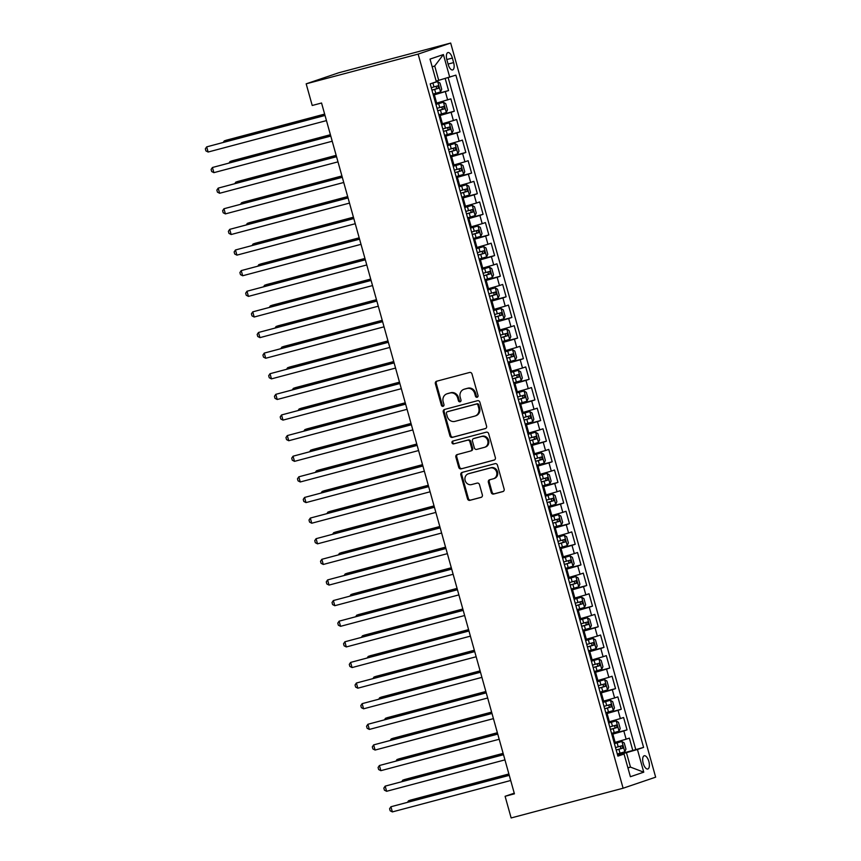 <?xml version="1.0" encoding="UTF-8"?>
<svg xmlns="http://www.w3.org/2000/svg" width="861" height="861" viewBox="0 0 861 861"><rect width="100%" height="100%" fill="white"/><g stroke="black" fill="none" stroke-linecap="round" stroke-linejoin="round"><path stroke-width="1.29" d="M477.134 397.265A1.474 1.324 -108.8 0 0 478.016 395.511L472.011 374.008A2.099 1.894 -108.8 0 0 469.611 372.469L436.645 381.219A2.099 1.894 -108.8 0 0 435.375 383.737L441.381 405.24A1.474 1.324 -108.8 0 0 443.942 404.562L443.167 401.775A6.727 6.059 -108.8 0 1 446.87 393.854A6.727 6.059 -108.8 0 1 447.225 393.746L449.969 393.014A6.727 6.059 -108.8 0 1 457.643 397.933L458.418 400.72A1.474 1.324 -108.8 0 0 460.979 400.031L460.204 397.255A6.727 6.059 -108.8 0 1 463.907 389.323A6.727 6.059 -108.8 0 1 464.251 389.215L467.006 388.494A6.727 6.059 -108.8 0 1 474.669 393.412L475.455 396.189A1.474 1.324 -108.8 0 0 477.134 397.265M648.839 761.415A6.856 2.97 75.1 0 0 644.265 755.754A6.856 2.97 75.1 0 0 643.21 763.33A6.856 2.97 75.1 0 0 647.784 769.002A6.856 2.97 75.1 0 0 648.839 761.415M491.222 492.503A2.099 1.894 -108.8 0 0 493.622 494.042L502.878 491.588A2.099 1.894 -108.8 0 0 504.137 489.08L497.475 465.188A2.099 1.894 -108.8 0 0 495.075 463.659L462.099 472.409A2.099 1.894 -108.8 0 0 460.839 474.917L467.501 498.81A2.099 1.894 -108.8 0 0 469.902 500.338L481.073 497.378A2.099 1.894 -108.8 0 0 482.343 494.86L479.491 484.646A2.099 1.894 -108.8 0 0 477.091 483.107L471.548 484.582A5.629 5.069 -108.8 0 1 465.188 480.632A5.629 5.069 -108.8 0 1 468.233 473.841A5.629 5.069 -108.8 0 1 468.524 473.744L490.232 467.986A5.629 5.069 -108.8 0 1 496.593 471.936A5.629 5.069 -108.8 0 1 493.557 478.727A5.629 5.069 -108.8 0 1 493.256 478.813L489.64 479.771A2.099 1.894 -108.8 0 0 488.37 482.289L491.222 492.503L492.105 492.212A2.099 1.894 -108.8 0 0 494.505 493.74L503.298 491.405M418.134 54.103L306.172 83.829L312.22 105.483L321.551 103.008L514.426 793.82L505.095 796.296L511.143 817.95L623.106 788.224L418.134 54.103L450.68 43.05L655.652 777.171L623.106 788.224M485.292 428.638A2.099 1.894 -108.8 0 0 486.562 426.13L479.889 402.238A2.099 1.894 -108.8 0 0 477.5 400.709L444.524 409.459A2.099 1.894 -108.8 0 0 443.264 411.967L449.926 435.849A2.099 1.894 -108.8 0 0 452.326 437.388L485.518 428.563M488.682 433.718L495.355 457.6A2.099 1.894 -108.8 0 1 494.085 460.108L461.119 468.868A2.099 1.894 -108.8 0 1 458.719 467.329L455.867 457.105A2.099 1.894 -108.8 0 1 457.126 454.597L470.504 451.046A2.099 1.894 -108.8 0 0 471.763 448.538L469.88 441.758A2.099 1.894 -108.8 0 0 467.48 440.219L453.553 443.91A1.474 1.324 -108.8 0 1 452.768 441.08L486.282 432.179A2.099 1.894 -108.8 0 1 488.682 433.718M617.466 754.559L632.803 750.48L629.348 738.114L626.13 739.201L623.827 730.957L611.837 734.401M611.708 733.938L627.045 729.859L623.59 717.493L620.372 718.58L618.069 710.336L606.079 713.78M605.95 713.317L621.287 709.238L617.832 696.872L614.614 697.959L612.311 689.715L600.321 693.159M600.192 692.696L615.529 688.617L612.074 676.251L608.856 677.338L606.553 669.094L594.564 672.538M594.434 672.075L609.771 667.996L606.316 655.63L603.098 656.717L600.795 648.462L588.806 651.917M588.676 651.454L604.013 647.375L600.558 635.009L597.34 636.096L595.048 627.841L583.048 631.296M582.919 630.833L598.255 626.754L594.8 614.388L591.593 615.475L589.29 607.22L577.29 610.675M577.161 610.201L592.497 606.133L589.042 593.767L585.835 594.854L583.532 586.599L571.532 590.054M571.403 589.581L586.739 585.512L583.284 573.135L580.077 574.233L577.774 565.978L565.774 569.422M565.645 568.96L580.981 564.891L577.527 552.514L574.319 553.612L572.016 545.357L560.016 548.801M559.887 548.339L575.223 544.27L571.769 531.894L568.561 532.991L566.258 524.736L554.258 528.18M554.129 527.718L569.465 523.649L566.011 511.273L562.803 512.37L560.5 504.115L548.5 507.56M548.371 507.097L563.707 503.028L560.253 490.652L557.045 491.749L554.742 483.495L542.742 486.939M542.613 486.476L557.95 482.408L554.495 470.031L551.288 471.128L548.984 462.874L536.984 466.318M536.855 465.855L552.192 461.787L548.737 449.41L545.53 450.507L543.226 442.253L531.226 445.697M531.097 445.234L546.434 441.166L542.979 428.789L539.772 429.876L537.468 421.632L525.468 425.076M525.339 424.613L540.676 420.545L537.221 408.168L534.014 409.255L531.711 401.011L519.71 404.455M519.581 403.992L534.918 399.924L531.463 387.547L528.256 388.634L525.953 380.39L513.952 383.834M513.823 383.371L529.16 379.303L525.705 366.926L522.498 368.013L520.195 359.769L508.194 363.213M508.065 362.75L523.402 358.682L519.947 346.305L516.74 347.392L514.437 339.148L502.437 342.592M502.307 342.129L517.644 338.061L514.189 325.684L510.982 326.771L508.679 318.527L496.679 321.971M496.549 321.508L511.886 317.44L508.431 305.063L505.224 306.15L502.921 297.906L490.931 301.35M490.792 300.887L506.128 296.819L502.673 284.442L499.466 285.529L497.163 277.285L485.173 280.729M485.044 280.266L500.37 276.198L496.915 263.821L493.708 264.908L491.405 256.664L479.416 260.108M479.286 259.645L494.612 255.577L491.157 243.2L487.95 244.287L485.647 236.043L473.658 239.487M473.528 239.024L488.854 234.945L485.4 222.579L482.192 223.666L479.889 215.422L467.9 218.866M467.771 218.403L483.096 214.324L479.642 201.958L476.434 203.045L474.131 194.801L462.142 198.245M462.013 197.782L477.338 193.703L473.884 181.337L470.676 182.424L468.373 174.18L456.384 177.624M456.255 177.162L471.58 173.083L468.136 160.716L464.918 161.803L462.615 153.559L450.626 157.003M450.497 156.541L465.833 152.462L462.379 140.095L459.161 141.182L456.857 132.938L444.868 136.382M444.739 135.92L460.075 131.841L456.621 119.475L453.403 120.562L451.099 112.317L439.11 115.761M438.981 115.299L454.317 111.22L450.863 98.854L435.655 103.385M626.13 739.201L614.141 742.645M620.372 718.58L608.383 722.024M614.614 697.959L602.625 701.403M608.856 677.338L596.867 680.782M603.098 656.717L591.109 660.161M597.34 636.096L585.351 639.54M591.593 615.475L579.593 618.919M585.835 594.854L573.835 598.298M580.077 574.233L568.077 577.677M574.319 553.612L562.319 557.056M568.561 532.991L556.561 536.435M562.803 512.37L550.803 515.814M557.045 491.749L545.045 495.193M551.288 471.128L539.287 474.572M545.53 450.507L533.529 453.951M539.772 429.876L527.771 433.331M534.014 409.255L522.014 412.71M528.256 388.634L516.256 392.089M522.498 368.013L510.498 371.468M516.74 347.392L504.74 350.836M510.982 326.771L498.982 330.215M505.224 306.15L493.235 309.594M499.466 285.529L487.477 288.973M493.708 264.908L481.719 268.352M487.95 244.287L475.961 247.731M482.192 223.666L470.203 227.11M476.434 203.045L464.445 206.489M470.676 182.424L458.687 185.868M464.918 161.803L452.929 165.247M459.161 141.182L447.171 144.626M453.403 120.562L441.413 124.006M446.913 59.904L448.183 64.446A6.64 2.874 75.1 0 0 452.606 69.935A6.64 2.874 75.1 0 0 453.629 62.595L452.369 58.053A6.64 2.874 75.1 0 0 447.935 52.564A6.64 2.874 75.1 0 0 446.913 59.904M632.803 750.48L643.587 747.402L455.889 75.144L436.172 81.095M643.587 747.402L637.431 749.49L643.759 772.177L630.392 776.719L624.053 754.032L617.897 756.119L430.199 83.861L436.355 81.773L430.026 59.097L443.393 54.555L449.733 77.232M433.223 94.678L448.559 90.599L433.352 95.141M454.317 111.22L451.099 112.317M460.075 131.841L456.857 132.938M465.833 152.462L462.615 153.559M471.58 173.083L468.373 174.18M477.338 193.703L474.131 194.801M483.096 214.324L479.889 215.422M488.854 234.945L485.647 236.043M494.612 255.577L491.405 256.664M500.37 276.198L497.163 277.285M506.128 296.819L502.921 297.906M511.886 317.44L508.679 318.527M517.644 338.061L514.437 339.148M523.402 358.682L520.195 359.769M529.16 379.303L525.953 380.39M534.918 399.924L531.711 401.011M540.676 420.545L537.468 421.632M546.434 441.166L543.226 442.253M552.192 461.787L548.984 462.874M557.95 482.408L554.742 483.495M563.707 503.028L560.5 504.115M569.465 523.649L566.258 524.736M575.223 544.27L572.016 545.357M580.981 564.891L577.774 565.978M586.739 585.512L583.532 586.599M592.497 606.133L589.29 607.22M598.255 626.754L595.048 627.841M604.013 647.375L600.795 648.462M609.771 667.996L606.553 669.094M615.529 688.617L612.311 689.715M621.287 709.238L618.069 710.336M627.045 729.859L623.827 730.957M635.741 749.479L448.172 77.684M448.559 90.599L445.191 78.545M627.895 767.786L630.478 767.108L626.442 752.665L617.595 755.022M438.744 80.417L434.719 65.974L432.19 66.835M306.172 83.829L338.717 72.776L450.68 43.05M514.254 793.185L505.095 796.296M627.949 767.958L630.478 767.108L643.759 772.177M617.714 755.452L624.053 754.032M626.442 752.665L637.431 749.49M434.719 65.974L443.393 54.555M477.618 397.007A1.474 1.324 -108.8 0 1 476.327 395.899L475.552 393.111A6.727 6.059 -108.8 0 0 467.878 388.193L467.006 388.494M463.907 389.323L464.779 389.032A6.727 6.059 -108.8 0 1 465.134 388.924L467.878 388.193M446.87 393.854L447.752 393.552A6.727 6.059 -108.8 0 1 448.097 393.445L450.852 392.713A6.727 6.059 -108.8 0 1 458.515 397.631L459.3 400.419A1.474 1.324 -108.8 0 0 460.581 401.527M437.097 381.1A2.099 1.894 -108.8 0 0 436.258 383.436L442.263 404.939A1.474 1.324 -108.8 0 0 443.544 406.058M444.976 409.341A2.099 1.894 -108.8 0 0 444.136 411.666L450.809 435.558A2.099 1.894 -108.8 0 0 453.209 437.097L485.722 428.455M477.952 405.154A1.474 1.324 -108.8 0 0 476.273 404.078L447.333 411.762A1.474 1.324 -108.8 0 0 446.45 413.517L447.268 416.455A6.727 6.059 -108.8 0 0 454.942 421.373L474.723 416.121A6.727 6.059 -108.8 0 0 475.068 416.014A6.727 6.059 -108.8 0 0 478.77 408.082L477.952 405.154L478.834 404.853A1.474 1.324 -108.8 0 0 477.155 403.777L476.273 404.078M448.064 411.515A1.474 1.324 -108.8 0 1 448.215 411.461L477.155 403.777M475.595 415.82A6.727 6.059 -108.8 0 0 475.95 415.712A6.727 6.059 -108.8 0 0 479.652 407.791L478.77 408.082M478.834 404.853L479.652 407.791M494.515 459.935L461.119 468.868M457.578 454.479A2.099 1.894 -108.8 0 0 456.739 456.814L459.602 467.028A2.099 1.894 -108.8 0 0 461.991 468.567M470.719 450.97L471.376 450.744A2.099 1.894 -108.8 0 0 472.646 448.237L470.752 441.456A2.099 1.894 -108.8 0 0 468.362 439.917L453.553 443.91M453.295 440.94A1.474 1.324 -108.8 0 0 454.436 443.619M484.377 447.365A5.629 5.069 -108.8 0 0 484.668 447.268A5.629 5.069 -108.8 0 0 487.713 440.477A5.629 5.069 -108.8 0 0 481.353 436.538L473.701 438.561A2.099 1.894 -108.8 0 0 472.441 441.08L474.336 447.86A2.099 1.894 -108.8 0 0 476.725 449.388L484.377 447.365M485.26 447.063A5.629 5.069 -108.8 0 0 485.55 446.977A5.629 5.069 -108.8 0 0 488.596 440.186A5.629 5.069 -108.8 0 0 482.235 436.236L481.353 436.538M474.368 438.335A2.099 1.894 -108.8 0 1 474.583 438.26L482.235 436.236M490.092 479.652A2.099 1.894 -108.8 0 0 489.252 481.988L492.105 492.212M494.139 478.512A5.629 5.069 -108.8 0 0 494.429 478.425A5.629 5.069 -108.8 0 0 497.475 471.634A5.629 5.069 -108.8 0 0 491.114 467.684L490.232 467.986M468.233 473.841L469.116 473.539A5.629 5.069 -108.8 0 1 469.406 473.453L491.114 467.684M462.551 472.291A2.099 1.894 -108.8 0 0 461.722 474.626L468.384 498.508A2.099 1.894 -108.8 0 0 470.784 500.047L481.503 497.195M433.061 94.097L440.531 91.923L441.715 89.264L439.993 83.076L437.657 81.612L431.705 83.356M437.657 81.612L432.986 82.925M324.651 114.093L226.475 140.16L224.28 140.903L224.57 141.968M431.964 90.179L438.55 88.285L437.862 85.809L431.275 87.704M435.171 86.531C436.721 86.95 436.947 87.779 435.86 88.995L431.942 90.104M324.683 114.244L224.28 140.903L223.333 142.291M324.984 115.299L206.683 146.876L325.027 115.449M208.125 152.031L205.93 150.912L205.349 148.845L206.683 146.876L208.125 152.031L326.47 120.605M438.819 114.717L446.289 112.543L447.472 109.885L445.75 103.697L443.415 102.233L435.935 104.407M443.415 102.233L435.914 104.332M330.398 134.714L232.233 160.781L230.038 161.524L230.328 162.589M437.722 110.8L444.308 108.906L443.619 106.43L437.033 108.325M440.929 107.151C442.479 107.571 442.705 108.4 441.618 109.616L437.7 110.725M330.441 134.865L230.038 161.524L229.091 162.912M444.577 135.338L452.047 133.164L453.23 130.506L451.508 124.318L449.173 122.854L441.693 125.028M449.173 122.854L441.671 124.953M336.156 155.335L237.991 181.402L235.796 182.145L236.086 183.21M443.48 131.421L450.066 129.527L449.377 127.051L442.791 128.946M446.687 127.772C448.237 128.192 448.463 129.021 447.376 130.248L443.458 131.346M336.199 155.486L235.796 182.145L234.849 183.533M450.335 155.959L457.804 153.785L458.988 151.127L457.266 144.939L454.931 143.475L447.451 145.649M454.931 143.475L447.429 145.574M341.914 175.956L243.749 202.023L241.554 202.766L241.844 203.831M449.238 152.042L455.824 150.148L455.135 147.672L448.549 149.566M452.445 148.393C453.995 148.813 454.221 149.642 453.134 150.869L449.216 151.966M341.957 176.107L241.554 202.766L240.606 204.165M456.093 176.58L463.562 174.406L464.746 171.748L463.024 165.56L460.689 164.096L453.209 166.27M460.689 164.096L453.187 166.195M347.672 196.577L249.507 222.644L247.311 223.386L247.602 224.452M454.995 172.663L461.582 170.769L460.893 168.293L454.307 170.187M458.203 169.014C459.752 169.434 459.978 170.263 458.891 171.49L454.974 172.587M347.715 196.728L247.311 223.386L246.364 224.786M330.742 135.92L212.441 167.497L330.785 136.07M213.883 172.652L211.688 171.533L211.106 169.466L212.441 167.497L213.883 172.652L332.228 141.226M336.5 156.541L218.199 188.118L336.543 156.702M219.641 193.273L217.446 192.154L216.864 190.087L218.199 188.118L219.641 193.273L337.986 161.857M342.258 177.162L223.957 208.739L342.301 177.323M225.399 213.894L223.203 212.775L222.622 210.708L223.957 208.739L225.399 213.894L343.743 182.478M348.016 197.793L229.715 229.36L348.059 197.944M231.157 234.515L228.961 233.396L228.38 231.329L229.715 229.36L231.157 234.515L349.491 203.099M461.851 197.201L469.32 195.027L470.504 192.369L468.782 186.18L466.447 184.717L458.967 186.891M466.447 184.717L458.945 186.815M353.43 217.198L255.265 243.265L253.059 244.018L253.36 245.073M460.753 193.284L467.34 191.39L466.651 188.914L460.065 190.808M463.961 189.635C465.51 190.055 465.736 190.884 464.649 192.111L460.732 193.208M353.473 217.349L253.059 244.018L252.122 245.407M353.774 218.414L235.473 249.981L353.817 218.565M236.915 255.136L234.719 254.017L234.138 251.95L235.473 249.981L236.915 255.136L355.249 223.72M467.609 217.822L475.078 215.648L476.262 212.99L474.54 206.801L472.205 205.338L464.725 207.512M472.205 205.338L464.703 207.436M359.188 237.819L261.023 263.886L258.817 264.639L259.118 265.694M466.511 213.905L473.098 212.01L472.409 209.535L465.823 211.429M469.719 210.256C471.268 210.676 471.494 211.505 470.407 212.732L466.49 213.829M359.231 237.97L258.817 264.639L257.88 266.027M359.532 239.035L241.231 270.602L359.575 239.186M242.673 275.757L240.477 274.637L239.896 272.571L241.231 270.602L242.673 275.757L361.007 244.341M473.367 238.443L480.836 236.269L482.02 233.611L480.298 227.422L477.952 225.959L470.483 228.133M477.952 225.959L470.461 228.057M364.946 258.44L266.781 284.507L264.575 285.26L264.876 286.315M472.269 234.526L478.856 232.631L478.156 230.167L471.58 232.05M475.476 230.877C477.026 231.297 477.252 232.126 476.165 233.353L472.248 234.45M364.989 258.591L264.575 285.26L263.638 286.648M365.29 259.656L246.989 291.233L365.333 259.807M248.431 296.388L246.235 295.258L245.654 293.192L246.989 291.233L248.431 296.388L366.764 264.962M479.125 259.064L486.594 256.89L487.778 254.232L486.045 248.043L483.71 246.58L476.241 248.754M483.71 246.58L476.219 248.678M370.704 279.061L272.539 305.128L270.332 305.881L270.634 306.936M478.027 255.147L484.614 253.252L483.914 250.788L477.338 252.671M481.234 251.498C482.784 251.918 483.01 252.747 481.923 253.973L478.006 255.071M370.747 279.212L270.332 305.881L269.396 307.269M371.048 280.277L252.747 311.854L371.091 280.428M254.189 317.009L251.993 315.879L251.412 313.813L252.747 311.854L254.189 317.009L372.522 285.583M484.883 279.685L492.352 277.511L493.536 274.853L491.803 268.664L489.468 267.201L481.999 269.375M489.468 267.201L481.977 269.299M376.461 299.682L278.297 325.749L276.09 326.502L276.392 327.557M483.785 275.768L490.372 273.884L489.672 271.409L483.096 273.292M486.992 272.119C488.542 272.539 488.768 273.368 487.681 274.594L483.764 275.692M376.505 299.832L276.09 326.502L275.154 327.89M376.806 300.898L258.504 332.475L376.849 301.049M259.947 337.63L257.751 336.5L257.17 334.434L258.504 332.475L259.947 337.63L378.28 306.204M490.63 300.306L498.11 298.132L499.294 295.474L497.561 289.285L495.226 287.822L487.756 289.996M495.226 287.822L487.735 289.92M382.219 320.303L284.055 346.37L281.848 347.123L282.15 348.178M489.543 296.388L496.13 294.505L495.43 292.03L488.854 293.913M492.75 292.74C494.3 293.16 494.526 293.988 493.439 295.215L489.522 296.313M382.262 320.453L281.848 347.123L280.912 348.511M382.564 321.519L264.262 353.096L382.607 321.67M265.705 358.251L263.498 357.121L262.928 355.055L264.262 353.096L265.705 358.251L384.038 326.825M496.388 320.927L503.868 318.753L505.052 316.095L503.319 309.906L500.984 308.442L493.514 310.617M500.984 308.442L493.493 310.552M387.977 340.924L289.813 366.99L287.606 367.744L287.908 368.799M495.301 317.009L501.888 315.126L501.188 312.651L494.612 314.534M498.508 313.361C500.047 313.781 500.284 314.609 499.197 315.836L495.279 316.945M388.02 341.074L287.606 367.744L286.67 369.132M388.322 342.14L270.02 373.717L388.365 342.291M271.463 378.872L269.256 377.742L268.686 375.676L270.02 373.717L271.463 378.872L389.796 347.446M502.146 341.548L509.626 339.374L510.81 336.716L509.077 330.527L506.742 329.063L499.272 331.237M506.742 329.063L499.251 331.173M393.735 361.545L295.571 387.611L293.364 388.365L293.666 389.42M501.059 337.63L507.646 335.747L506.946 333.272L500.37 335.155M504.266 333.982C505.805 334.402 506.042 335.23 504.955 336.457L501.037 337.566M393.778 361.695L293.364 388.365L292.428 389.753M394.08 362.761L275.778 394.338L394.112 362.911M277.22 399.493L275.014 398.363L274.444 396.297L275.778 394.338L277.22 399.493L395.554 368.067M399.838 383.382L281.536 414.959L399.87 383.532M282.978 420.114L280.772 418.984L280.202 416.918L281.536 414.959L282.978 420.114L401.312 388.688M405.585 404.003L287.294 435.58L405.628 404.153M288.736 440.735L286.53 439.605L285.96 437.549L287.294 435.58L288.736 440.735L407.07 409.309M507.904 362.169L515.384 359.995L516.568 357.337L514.835 351.148L512.499 349.684L505.03 351.858M512.499 349.684L505.009 351.794M399.493 382.166L301.328 408.232L299.122 408.986L299.424 410.04M506.817 358.251L513.393 356.368L512.704 353.893L506.128 355.776M510.024 354.603C511.563 355.023 511.8 355.851 510.713 357.078L506.795 358.187M399.536 382.316L299.122 408.986L298.186 410.374M513.662 382.79L521.142 380.616L522.326 377.957L520.593 371.769L518.257 370.305L510.788 372.479M518.257 370.305L510.767 372.415M405.251 402.787L307.076 428.853L304.88 429.607L305.181 430.661M512.575 378.872L519.151 376.989L518.462 374.513L511.886 376.397M515.782 375.224C517.321 375.644 517.558 376.472 516.471 377.699L512.553 378.808M405.294 402.937L304.88 429.607L303.944 430.995M519.42 403.411L526.9 401.237L528.084 398.578L526.351 392.39L524.015 390.926L516.546 393.1M524.015 390.926L516.525 393.036M411.009 423.408L312.834 449.485L310.638 450.228L310.939 451.282M518.333 399.493L524.909 397.61L524.22 395.134L517.633 397.018M521.54 395.845C523.079 396.264 523.316 397.093 522.229 398.32L518.311 399.429M411.052 423.558L310.638 450.228L309.702 451.616M411.343 424.624L293.052 456.201L411.386 424.774M294.494 461.356L292.288 460.226L291.718 458.17L293.052 456.201L294.494 461.356L412.828 429.93M525.178 424.032L532.658 421.858L533.842 419.199L532.109 413.011L529.773 411.547L522.304 413.721M529.773 411.547L522.283 413.657M416.767 444.028L318.592 470.106L316.396 470.849L316.697 471.903M524.091 420.114L530.667 418.231L529.978 415.755L523.391 417.639M527.298 416.466C528.837 416.896 529.074 417.714 527.987 418.941L524.069 420.05M416.81 444.179L316.396 470.849L315.46 472.237M417.101 445.245L298.81 476.822L417.144 445.395M300.252 481.977L298.046 480.847L297.475 478.791L298.81 476.822L300.252 481.977L418.586 450.551M530.936 444.653L538.416 442.479L539.599 439.82L537.867 433.632L535.531 432.168L528.062 434.342M535.531 432.168L528.041 434.278M422.525 464.649L324.349 490.727L322.154 491.47L322.455 492.524M529.849 440.735L536.425 438.852L535.736 436.376L529.149 438.26M533.056 437.087C534.595 437.517 534.832 438.335 533.745 439.562L529.827 440.671M422.568 464.8L322.154 491.47L321.218 492.858M422.859 465.866L304.568 497.443L422.902 466.016M305.999 502.598L303.804 501.468L303.233 499.412L304.568 497.443L305.999 502.598L424.344 471.171M536.694 465.274L544.174 463.1L545.357 460.441L543.625 454.253L541.289 452.789L533.82 454.963M541.289 452.789L533.798 454.899M428.283 485.27L330.107 511.348L327.912 512.091L328.213 513.145M535.607 461.356L542.182 459.473L541.494 456.997L534.907 458.881M538.814 457.708C540.353 458.138 540.59 458.956 539.503 460.183L535.585 461.292M428.326 485.432L327.912 512.091L326.965 513.479M428.617 486.487L310.326 518.064L428.66 486.637M311.757 523.219L309.562 522.089L308.991 520.033L310.326 518.064L311.757 523.219L430.102 491.792M542.452 485.895L549.931 483.721L551.115 481.062L549.383 474.885L547.047 473.41L539.578 475.584M547.047 473.41L539.556 475.52M434.041 505.891L335.865 531.969L333.67 532.711L333.971 533.777M541.365 481.977L547.94 480.094L547.252 477.618L540.665 479.502M544.572 478.329C546.111 478.759 546.348 479.577 545.261 480.804L541.343 481.912M434.084 506.053L333.67 532.711L332.723 534.1M434.375 507.107L316.084 538.685L434.418 507.258M317.515 543.84L315.32 542.71L314.749 540.654L316.084 538.685L317.515 543.84L435.86 512.413M548.209 506.516L555.689 504.342L556.873 501.683L555.141 495.505L552.805 494.031L545.336 496.205M552.805 494.031L545.314 496.14M439.799 526.523L341.623 552.59L339.428 553.332L339.718 554.398M547.112 502.598L553.698 500.715L553.01 498.239L546.423 500.133M550.33 498.95C551.869 499.38 552.105 500.198 551.018 501.425L547.101 502.533M439.842 526.674L339.428 553.332L338.481 554.721M440.132 527.728L321.842 559.306L440.175 527.879M323.273 564.461L321.078 563.331L320.507 561.275L321.842 559.306L323.273 564.461L441.618 533.034M553.967 527.147L561.447 524.973L562.631 522.304L560.898 516.126L558.563 514.663L551.094 516.826M558.563 514.663L551.072 516.761M445.557 547.144L347.381 573.211L345.186 573.953L345.476 575.019M552.87 523.219L559.456 521.335L558.767 518.86L552.181 520.754M556.088 519.57C557.627 520.001 557.863 520.819 556.776 522.046L552.859 523.154M445.6 547.295L345.186 573.953L344.239 575.342M445.89 548.349L327.6 579.927L445.933 548.5M329.031 585.082L326.836 583.952L326.265 581.896L327.6 579.927L329.031 585.082L447.376 553.655M559.725 547.768L567.195 545.594L568.389 542.925L566.656 536.747L564.321 535.284L556.852 537.458M564.321 535.284L556.83 537.382M451.315 567.765L353.139 593.832L350.944 594.574L351.234 595.64M558.628 543.851L565.214 541.956L564.525 539.481L557.939 541.375M561.846 540.191C563.385 540.622 563.621 541.44 562.534 542.667L558.617 543.775M451.358 567.916L350.944 594.574L349.996 595.963M451.648 568.97L333.358 600.548L451.691 569.121M334.789 605.703L332.594 604.573L332.023 602.517L333.358 600.548L334.789 605.703L453.134 574.276M565.483 568.389L572.952 566.215L574.136 563.546L572.414 557.368L570.079 555.905L562.61 558.079M570.079 555.905L562.588 558.003M457.073 588.386L358.897 614.453L356.702 615.195L356.992 616.261M564.385 564.472L570.972 562.577L570.283 560.102L563.697 561.996M567.593 560.812C569.143 561.243 569.369 562.061 568.292 563.288L564.375 564.396M457.116 588.537L356.702 615.195L355.754 616.584M571.241 589.01L578.71 586.836L579.894 584.178L578.172 577.989L575.837 576.526L568.368 578.7M575.837 576.526L568.346 578.624M462.831 609.007L364.655 635.074L362.459 635.816L362.75 636.882M570.143 585.093L576.73 583.198L576.041 580.723L569.455 582.617M573.351 581.433C574.9 581.864 575.126 582.682 574.05 583.909L570.133 585.017M462.874 609.157L362.459 635.816L361.512 637.205M576.999 609.631L584.468 607.457L585.652 604.799L583.93 598.61L581.595 597.147L574.115 599.321M581.595 597.147L574.104 599.245M468.588 629.628L370.413 655.695L368.217 656.437L368.508 657.503M575.901 605.713L582.488 603.819L581.799 601.344L575.213 603.238M579.109 602.054C580.658 602.485 580.884 603.303 579.808 604.53L575.88 605.638M468.632 629.778L368.217 656.437L367.27 657.826M457.406 589.591L339.116 621.168L457.449 589.742M340.547 626.324L338.351 625.194L337.781 623.138L339.116 621.168L340.547 626.324L458.891 594.897M463.164 610.212L344.874 641.789L463.207 610.363M346.305 646.945L344.109 645.815L343.539 643.759L344.874 641.789L346.305 646.945L464.649 615.518M468.922 630.833L350.621 662.41L468.965 630.984M352.063 667.566L349.867 666.446L349.286 664.38L350.621 662.41L352.063 667.566L470.407 636.139M582.757 630.252L590.226 628.078L591.41 625.42L589.688 619.231L587.353 617.767L579.873 619.942M587.353 617.767L579.862 619.866M474.346 650.249L376.171 676.315L373.975 677.058L374.266 678.124M581.659 626.334L588.246 624.44L587.557 621.965L580.971 623.859M584.867 622.675C586.416 623.106 586.642 623.934 585.566 625.151L581.638 626.259M474.389 650.399L373.975 677.058L373.028 678.446M474.68 651.454L356.379 683.031L474.723 651.605M357.821 688.187L355.625 687.067L355.044 685.001L356.379 683.031L357.821 688.187L476.165 656.76M588.515 650.873L595.984 648.699L597.168 646.041L595.446 639.852L593.111 638.388L585.631 640.562M593.111 638.388L585.62 640.487M480.104 670.87L381.929 696.936L379.733 697.679L380.024 698.745M587.417 646.955L594.004 645.061L593.315 642.586L586.728 644.48M590.624 643.307C592.174 643.727 592.4 644.555 591.324 645.772L587.396 646.88M480.147 671.02L379.733 697.679L378.786 699.067M480.438 672.075L362.137 703.652L480.481 672.226M363.579 708.807L361.383 707.688L360.802 705.622L362.137 703.652L363.579 708.807L481.923 677.381M594.273 671.494L601.742 669.32L602.926 666.662L601.204 660.473L598.869 659.009L591.389 661.183M598.869 659.009L591.378 661.108M485.862 691.491L387.687 717.557L385.491 718.3L385.782 719.365M593.175 667.576L599.762 665.682L599.073 663.207L592.486 665.101M596.382 663.928C597.932 664.348 598.158 665.176 597.082 666.392L593.154 667.501M485.905 691.641L385.491 718.3L384.544 719.688M486.196 692.696L367.895 724.273L486.239 692.847M369.337 729.428L367.141 728.309L366.56 726.243L367.895 724.273L369.337 729.428L487.681 698.002M600.031 692.115L607.5 689.941L608.684 687.282L606.962 681.094L604.626 679.63L597.147 681.804M604.626 679.63L597.136 681.729M491.62 712.112L393.445 738.178L391.249 738.921L391.54 739.986M598.933 688.197L605.52 686.303L604.831 683.828L598.244 685.722M602.14 684.549C603.69 684.969 603.916 685.797 602.829 687.024L598.912 688.122M491.653 712.262L391.249 738.921L390.302 740.309M491.954 713.317L373.652 744.894L491.997 713.468M375.095 750.049L372.899 748.93L372.318 746.864L373.652 744.894L375.095 750.049L493.439 718.634M605.789 712.736L613.258 710.562L614.442 707.903L612.72 701.715L610.384 700.251L602.904 702.425M610.384 700.251L602.883 702.35M497.378 732.733L399.203 758.799L397.007 759.542L397.298 760.607M604.691 708.818L611.278 706.924L610.589 704.449L604.002 706.343M607.898 705.17C609.448 705.589 609.674 706.418 608.587 707.645L604.67 708.743M497.41 732.883L397.007 759.542L396.06 760.93M611.547 733.357L619.016 731.183L620.2 728.524L618.478 722.336L616.142 720.872L608.662 723.046M616.142 720.872L608.641 722.971M503.125 753.353L404.961 779.42L402.765 780.163L403.056 781.228M610.449 729.439L617.036 727.545L616.347 725.07L609.76 726.964M613.656 725.791C615.206 726.21 615.432 727.039 614.345 728.266L610.427 729.364M503.168 753.504L402.765 780.163L401.818 781.562M617.305 753.978L624.774 751.804L625.958 749.145L624.236 742.957L621.9 741.493L614.42 743.667M621.9 741.493L614.399 743.592M508.883 773.974L410.719 800.041L408.523 800.784L408.814 801.849M616.207 750.06L622.794 748.166L622.105 745.691L615.518 747.585M619.414 746.412C620.964 746.831 621.19 747.66 620.103 748.887L616.185 749.985M508.926 774.125L408.523 800.784L407.576 802.183M497.712 733.938L379.41 765.515L497.755 734.099M380.853 770.67L378.657 769.551L378.076 767.485L379.41 765.515L380.853 770.67L499.197 739.255M503.47 754.559L385.168 786.136L503.513 754.72M386.611 791.291L384.415 790.172L383.834 788.106L385.168 786.136L386.611 791.291L504.955 759.876M509.228 775.191L390.926 806.757L509.271 775.341M392.368 811.912L390.173 810.793L389.592 808.727L390.926 806.757L392.368 811.912L510.713 780.496M615.152 742.376L612.849 734.132M609.394 721.755L607.091 713.511M603.636 701.134L601.333 692.89M597.878 680.513L595.575 672.269M592.12 659.892L589.817 651.648M586.363 639.271L584.059 631.027M580.605 618.65L578.301 610.406M574.847 598.029L572.543 589.785M569.089 577.408L566.786 569.153M563.331 556.787L561.028 548.532M557.573 536.166L555.27 527.911M551.815 515.545L549.512 507.29M546.057 494.924L543.754 486.669M540.299 474.303L537.996 466.049M534.541 453.682L532.238 445.428M528.783 433.061L526.48 424.807M523.025 412.441L520.722 404.186M517.267 391.82L514.964 383.565M511.52 371.199L509.217 362.944M505.762 350.567L503.459 342.323M500.004 329.946L497.701 321.702M494.246 309.325L491.943 301.081M488.488 288.704L486.185 280.46M482.73 268.083L480.427 259.839M476.972 247.462L474.669 239.218M471.215 226.841L468.911 218.597M465.457 206.22L463.153 197.976M459.699 185.599L457.395 177.355M453.941 164.978L451.638 156.734M448.183 144.357L445.88 136.113M442.425 123.736L440.122 115.492M436.667 103.116L434.364 94.871M447.645 99.941L445.341 91.686M446.816 59.527L452.369 58.053M448.075 64.069L453.629 62.595M475.552 393.111L474.669 393.412M465.134 388.924L464.251 389.215M459.3 400.419L458.418 400.72M458.515 397.631L457.643 397.933M450.852 392.713L449.969 393.014M448.097 393.445L447.225 393.746M442.263 404.939L441.381 405.24M436.258 383.436L435.375 383.737M476.327 395.899L475.455 396.189M453.209 437.097L452.326 437.388M450.809 435.558L449.926 435.849M444.136 411.666L443.264 411.967M448.215 411.461L447.333 411.762M459.602 467.028L458.719 467.329M456.739 456.814L455.867 457.105M472.646 448.237L471.763 448.538M470.752 441.456L469.88 441.758M468.362 439.917L467.48 440.219M474.583 438.26L473.701 438.561M489.252 481.988L488.37 482.289M469.406 473.453L468.524 473.744M470.784 500.047L469.902 500.338M468.384 498.508L467.501 498.81M461.722 474.626L460.839 474.917M494.505 493.74L493.622 494.042M440.563 91.858L437.711 81.644M433.987 86.939L432.889 83.022M435.774 93.332L434.676 89.415M435.86 88.995L438.55 88.285M446.321 112.479L443.469 102.265M439.745 107.56L438.647 103.643M441.532 113.953L440.434 110.036M441.618 109.616L444.308 108.906M452.079 133.1L449.227 122.886M445.503 128.181L444.405 124.264M447.289 134.574L446.192 130.657M447.376 130.248L450.066 129.527M457.837 153.721L454.985 143.507M451.261 148.802L450.163 144.885M453.047 155.195L451.95 151.278M453.134 150.869L455.824 150.148M463.595 174.342L460.743 164.128M457.019 169.423L455.921 165.506M458.805 175.816L457.708 171.899M458.891 171.49L461.582 170.769M469.353 194.963L466.501 184.749M462.777 190.044L461.679 186.127M464.563 196.437L463.466 192.52M464.649 192.111L467.34 191.39M475.111 215.584L472.258 205.37M468.535 210.676L467.437 206.748M470.321 217.058L469.223 213.141M470.407 212.732L473.098 212.01M480.868 236.205L478.016 225.991M474.293 231.297L473.195 227.369M476.079 237.69L474.981 233.761M476.165 233.353L478.856 232.631M486.626 256.826L483.774 246.612M480.051 251.918L478.953 248M481.837 258.311L480.739 254.393M481.923 253.973L484.614 253.252M492.384 277.446L489.532 267.233M485.808 272.539L484.711 268.621M487.584 278.932L486.497 275.014M487.681 274.594L490.372 273.884M498.142 298.067L495.29 287.854M491.566 293.16L490.469 289.242M493.342 299.553L492.255 295.635M493.439 295.215L496.13 294.505M503.9 318.688L501.048 308.486M497.324 313.781L496.227 309.863M499.1 320.174L498.013 316.256M499.197 315.836L501.888 315.126M509.658 339.309L506.806 329.106M503.082 334.402L501.985 330.484M504.858 340.795L503.771 336.877M504.955 336.457L507.646 335.747M515.416 359.93L512.564 349.727M508.84 355.023L507.742 351.105M510.616 361.416L509.529 357.498M510.713 357.078L513.393 356.368M521.174 380.551L518.322 370.348M514.587 375.644L513.5 371.726M516.374 382.036L515.287 378.119M516.471 377.699L519.151 376.989M526.932 401.172L524.08 390.969M520.345 396.264L519.258 392.347M522.132 402.657L521.045 398.74M522.229 398.32L524.909 397.61M532.69 421.793L529.838 411.59M526.103 416.885L525.016 412.968M527.89 423.278L526.803 419.361M527.987 418.941L530.667 418.231M538.437 442.414L535.596 432.211M531.861 437.506L530.774 433.589M533.648 443.899L532.561 439.982M533.745 439.562L536.425 438.852M544.195 463.035L541.354 452.832M537.619 458.127L536.532 454.21M539.406 464.52L538.319 460.603M539.503 460.183L542.182 459.473M549.953 483.656L547.112 473.453M543.377 478.748L542.29 474.831M545.164 485.141L544.077 481.224M545.261 480.804L547.94 480.094M555.711 504.277L552.87 494.074M549.135 499.369L548.048 495.452M550.922 505.762L549.824 501.845M551.018 501.425L553.698 500.715M561.469 524.898L558.628 514.695M554.893 519.99L553.806 516.073M556.68 526.383L555.582 522.466M556.776 522.046L559.456 521.335M567.227 545.519L564.385 535.316M560.651 540.611L559.564 536.694M562.437 547.004L561.34 543.087M562.534 542.667L565.214 541.956M572.985 566.14L570.133 555.937M566.409 561.232L565.322 557.315M568.195 567.625L567.098 563.707M568.292 563.288L570.972 562.577M578.743 586.761L575.891 576.558M572.167 581.853L571.08 577.935M573.953 588.246L572.856 584.328M574.05 583.909L576.73 583.198M584.501 607.382L581.649 597.179M577.925 602.474L576.827 598.556M579.711 608.867L578.614 604.949M579.808 604.53L582.488 603.819M590.259 628.013L587.406 617.8M583.683 623.095L582.585 619.177M585.469 629.488L584.371 625.57M585.566 625.151L588.246 624.44M596.016 648.634L593.164 638.421M589.441 643.716L588.343 639.798M591.227 650.109L590.129 646.191M591.324 645.772L594.004 645.061M601.774 669.255L598.922 659.042M595.199 664.337L594.101 660.419M596.985 670.73L595.887 666.812M597.082 666.392L599.762 665.682M607.532 689.876L604.68 679.663M600.956 684.958L599.859 681.04M602.743 691.351L601.645 687.433M602.829 687.024L605.52 686.303M613.29 710.497L610.438 700.284M606.714 705.579L605.617 701.661M608.501 711.972L607.403 708.054M608.587 707.645L611.278 706.924M619.048 731.118L616.196 720.905M612.472 726.2L611.375 722.282M614.259 732.593L613.161 728.675M614.345 728.266L617.036 727.545M624.806 751.739L621.954 741.525M618.23 746.821L617.133 742.903M620.017 753.214L618.919 749.296M620.103 748.887L622.794 748.166M448.14 411.483L447.257 411.784M475.95 415.712L475.068 416.014M471.494 450.712L470.612 451.013M485.55 446.977L484.668 447.268M474.476 438.303L473.593 438.593M494.429 478.425L493.557 478.727"/></g></svg>
